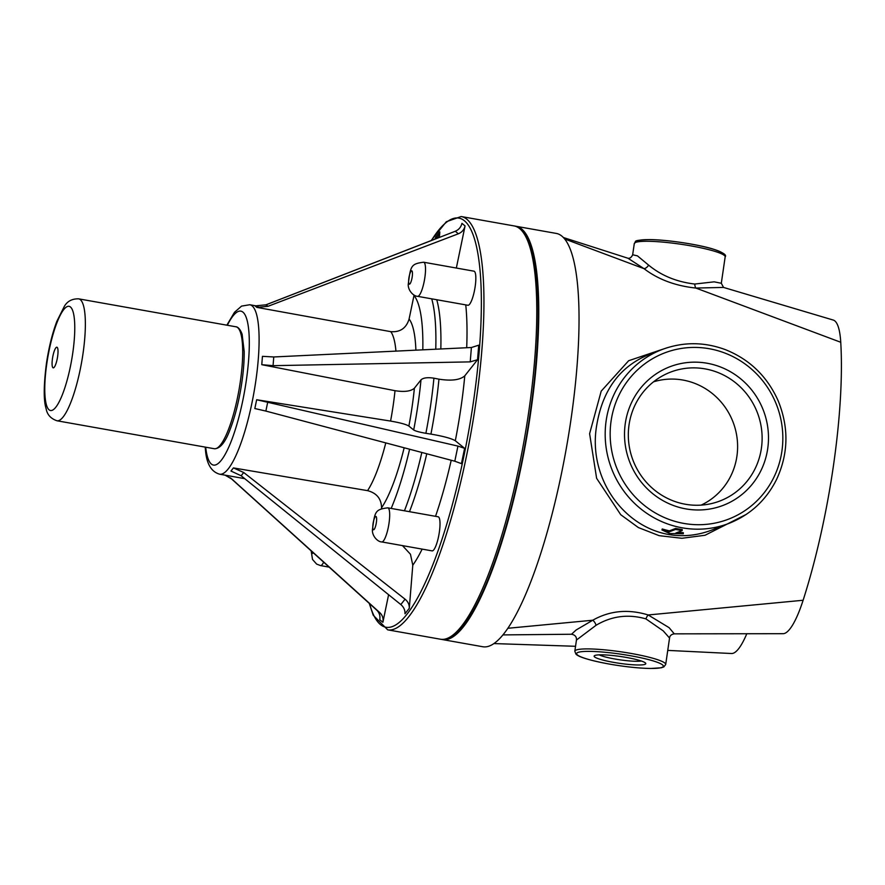 <?xml version="1.0" encoding="UTF-8"?>
<svg xmlns="http://www.w3.org/2000/svg" width="885" height="885" viewBox="0 0 885 885"><rect width="100%" height="100%" fill="white"/><g stroke="black" fill="none" stroke-linecap="round" stroke-linejoin="round"><path stroke-width="1.33" d="M52.48 358.525A10.498 2.378 100.1 0 1 57.636 348.126A10.498 2.378 100.1 0 1 55.025 365.959A10.498 2.378 100.1 0 1 52.48 358.525M46.839 363.37A52.901 11.97 100.1 0 1 72.802 310.945A52.901 11.97 100.1 0 1 59.682 400.816A52.901 11.97 100.1 0 1 46.839 363.37M265.179 305.115L434.281 239.359L437.998 236.638L439.845 231.903L439.391 237.423M435.276 238.906L435.542 237.335L439.845 231.903M423.638 262.225L473.962 271.175A17.313 3.916 100.1 0 1 475.168 286.585A17.313 3.916 100.1 0 1 467.911 305.27L417.587 296.331A17.313 3.916 -79.9 0 0 424.844 277.647A17.313 3.916 -79.9 0 0 423.638 262.225C410.762 263.874 410.629 265.942 408.217 284.516C408.062 290.789 413.793 296.364 417.587 296.331M387.807 507.835L438.13 516.785A17.313 3.916 100.1 0 1 439.336 532.195A17.313 3.916 100.1 0 1 432.079 550.879L381.756 541.93A17.313 3.916 -79.9 0 0 389.013 523.245A17.313 3.916 -79.9 0 0 387.807 507.835C374.93 509.483 374.798 511.552 372.386 530.126C372.231 536.399 377.961 541.974 381.756 541.93M267.967 306.321L266.086 304.794L255.046 305.911L256.849 307.383L267.967 306.321L458.375 233.784C461.937 232.29 464.16 229.669 465.067 225.929L456.339 268.033M273.056 365.671L273.764 356.965L262.447 356.334L261.772 364.686L273.056 365.671L470.223 361.876L477.546 359.719L464.78 375.826C460.111 379.997 451.494 381.114 438.949 379.167A136.434 30.887 100.1 0 1 430.929 434.104C443.451 436.261 451.582 438.473 455.31 440.741L464.614 448.33L457.943 446.095L256.661 399.743L254.836 408.538L265.865 411.071L267.768 401.912M402.465 545.614L410.463 554.253L412.786 565.216L409.29 608.316C409.456 604.709 408.051 601.667 405.065 599.189L243.718 472.513L233.43 467.922L230.952 471.041L241.14 475.765L243.718 472.513M388.603 594.709L382.895 622.277C383.548 618.482 382.519 615.285 379.82 612.663L232.113 479.261L225.144 475.168M381.49 508.609L381.557 507.791C381.38 498.797 376.711 493.078 367.563 490.644L233.43 467.922M261.772 364.686L395.009 390.694A86.055 19.481 100.1 0 1 390.573 421.072L256.661 399.743M256.849 307.383L390.761 331.654A86.055 19.481 100.1 0 1 395.949 351.124M266.086 304.794L455.277 231.25C458.806 229.746 461.03 227.113 461.937 223.363L465.067 225.929M414.08 295.059L409.091 319.054C406.27 328.202 400.153 332.395 390.761 331.654M464.614 448.33L461.439 463.629L454.801 461.218L265.865 411.071M430.929 434.104L425.884 433.307C419.623 432.223 415.563 431.117 413.682 429.988L408.87 426.05C406.071 424.346 399.976 422.687 390.573 421.072M438.949 379.167L433.916 378.183C427.643 377.209 423.34 377.762 420.994 379.842L414.39 388.194C410.883 391.325 404.423 392.166 395.009 390.694M273.764 356.965L471.395 347.506L478.719 345.194L477.546 359.719M409.29 608.316L404.987 613.747C405.153 610.141 403.759 607.077 400.816 604.555L241.14 475.765M382.895 622.277L379.753 619.721C380.417 615.927 379.399 612.73 376.722 610.13L230.399 477.878M441.593 639.368A209.9 47.513 -79.9 0 0 442.555 639.589A209.9 47.513 -79.9 0 0 467.59 621.126A209.9 47.513 -79.9 0 0 533.29 393.117A209.9 47.513 -79.9 0 0 515.999 226.272A209.9 47.513 -79.9 0 0 515.037 226.14M682.136 530.602L675.852 533.035L683.286 533.755L669.834 533.555L661.958 529.971L669.237 531.863L675.52 529.429L682.136 530.602L682.246 529.573A93.146 89.883 68.9 0 1 675.709 528.411L675.52 529.429M677.888 532.25A93.146 89.883 68.9 0 0 683.32 532.715L683.286 533.755M669.237 531.863L669.425 530.834A93.146 89.883 68.9 0 1 662.234 528.965L661.958 529.971M669.425 530.834L675.709 528.411M701.119 505.125A66.22 63.897 68.9 0 0 733.012 421.968A66.22 63.897 68.9 0 0 653.506 381.844M641.348 661.006A22.955 3.031 8.3 0 1 619.976 659.823A22.955 3.031 8.3 0 1 599.156 654.856M594.93 655.453A26.108 3.451 8.3 0 1 621.712 656.681A26.108 3.451 8.3 0 1 645.63 663.186A26.108 3.451 8.3 0 1 619.467 663.319A26.108 3.451 8.3 0 1 594.432 655.719A26.108 3.451 8.3 0 1 594.93 655.453M714.814 528.854L715.7 528.511L714.814 528.854C647.256 557.318 584.288 491.706 596.91 424.158C602.917 389.798 619.965 366.722 648.052 354.94M625.297 423.417A74.252 71.652 -111.1 0 1 741.309 379.333A74.252 71.652 -111.1 0 1 722.901 505.468A74.252 71.652 -111.1 0 1 625.297 423.417M667.323 347.694L628.649 360.726L601.203 391.137L589.609 433.683L596.623 478.32L620.75 514.727L638.373 527.56L659.159 535.668L681.926 538.279L705.024 535.27L746.232 514.406M669.547 638.052C669.801 635.707 671.372 634.302 674.27 633.848L669.104 627.664L648.174 614.964C628.217 608.869 609.743 610.628 592.751 620.23A5.244 2.555 -119.3 0 1 596.059 625.286C611.646 615.993 628.273 613.858 645.917 618.88L663.252 630.894L669.547 638.052L665.697 664.48A45.92 6.073 -171.7 0 0 640.607 655.276A45.92 6.073 -171.7 0 0 574.83 651.216L575.914 654.07C576.688 654.955 579.996 658.595 609.179 664.049C624.965 666.792 638.815 668.264 650.729 668.474L661.261 667.788L663.839 666.903L665.697 664.48M782.971 633.693A75.247 17.036 -79.9 0 0 783.037 633.704A75.247 17.036 -79.9 0 0 803.115 600.262A209.9 47.513 -79.9 0 0 840.75 342.263A75.247 17.036 -79.9 0 0 833.25 320.06L723.543 287.426L721.308 283.266L714.173 281.839L694.758 284.041A5.244 2.334 -91.8 0 0 695.864 288.056L723.543 287.426M442.555 639.589L482.812 646.747A209.9 47.513 -79.9 0 0 507.857 628.284A209.9 47.513 -79.9 0 0 570.869 420.253A209.9 47.513 -79.9 0 0 564.652 238.972L644.037 268.675A5.244 3.197 127.5 0 0 648.605 265.113L637.454 255.876L632.664 254.758C631.447 257.391 629.888 258.553 627.996 258.254L644.037 268.675C658.064 279.406 675.343 285.877 695.864 288.056L840.75 342.263M803.115 600.262L648.174 614.964A5.244 2.035 -64.8 0 0 645.917 618.88M507.857 628.284L592.751 620.23L576.157 629.976L571.511 634.246C575.062 634.888 576.71 636.824 576.456 640.043L596.059 625.286M694.758 284.041C676.693 281.917 661.305 275.6 648.605 265.113M629.047 424.811A69.008 66.585 -111.1 0 1 663.374 375.384A69.008 66.585 -111.1 0 1 757.339 412.576A69.008 66.585 -111.1 0 1 712.768 503.266A69.008 66.585 -111.1 0 1 629.047 424.811M731.43 653.517A75.247 17.036 -79.9 0 0 731.508 653.517A75.247 17.036 -79.9 0 0 746.796 633.737M564.652 238.972A209.9 47.513 -79.9 0 0 556.267 233.419L515.999 226.272M311.166 550.879L312.516 559.464L316.62 564.077L320.514 565.581A17.313 3.916 -79.9 0 0 323.644 562.163M313.202 552.716A6.826 1.549 100.1 0 1 311.553 551.233M78.632 298.842A61.917 14.016 100.1 0 1 81.608 362.253A61.917 14.016 100.1 0 1 56.972 420.773C50.744 418.627 47.126 414.6 46.12 408.671C43.52 400.639 43.619 385.628 46.407 363.647C48.775 347.761 52.237 333.689 56.795 321.443L64.284 306.464C67.271 301.243 72.061 298.699 78.632 298.842L235.974 326.797A61.917 14.016 100.1 0 1 238.939 390.219A61.917 14.016 100.1 0 1 214.314 448.728L56.972 420.773M227.345 325.271A78.19 17.7 100.1 0 1 249.238 338.203A78.19 17.7 100.1 0 1 230.852 442.179A78.19 17.7 100.1 0 1 205.729 447.578A78.19 17.7 100.1 0 1 205.685 447.202M431.393 240.488A207.798 47.038 100.1 0 1 469.88 424.413A207.798 47.038 100.1 0 1 369.587 603.692M465.753 304.882A157.419 35.632 100.1 0 1 466.694 347.728M464.78 375.826A157.419 35.632 100.1 0 1 455.31 440.741M451.206 460.266A157.419 35.632 100.1 0 1 435.531 516.32M422.145 549.109A157.419 35.632 100.1 0 1 412.786 565.216M426.758 453.784A136.434 30.887 100.1 0 1 409.478 511.685M421.824 452.467A136.434 30.887 100.1 0 1 404.445 510.789M409.6 449.226A125.936 28.508 100.1 0 1 391.17 508.433M404.157 447.777A101.797 23.043 100.1 0 1 381.557 507.791M385.783 442.898A86.055 19.481 100.1 0 1 367.563 490.644M258.044 306.21L249.758 304.739A86.055 19.481 100.1 0 1 253.884 392.874A86.055 19.481 100.1 0 1 219.646 474.194L244.714 478.652M455.277 231.25L458.375 233.784M436.748 299.738A136.434 30.887 100.1 0 1 440.83 348.967M431.725 298.842A136.434 30.887 100.1 0 1 435.763 349.21M413.959 295.546A125.936 28.508 100.1 0 1 422.809 349.829M409.091 319.054A101.797 23.043 100.1 0 1 415.895 350.161M457.943 446.095L454.801 461.218M414.39 388.194A101.797 23.043 100.1 0 1 408.87 426.05M420.994 379.842A125.936 28.508 100.1 0 1 413.682 429.988M433.916 378.183A136.434 30.887 100.1 0 1 425.884 433.307M513.986 225.907A209.9 47.513 100.1 0 1 524.042 440.885A209.9 47.513 100.1 0 1 440.542 639.236C466.495 644.601 500.257 565.626 520.966 465.543C545.226 348.325 544.673 229.292 513.986 225.907L461.151 216.526A209.9 47.513 100.1 0 1 471.207 431.493A209.9 47.513 100.1 0 1 387.696 629.843L440.542 639.236M471.395 347.506L470.223 361.876M405.065 599.189L400.816 604.555M230.509 477.955L232.113 479.261M379.82 612.663L376.722 610.13M611.104 420.895A89.053 85.934 -111.1 0 1 750.237 368.016A89.053 85.934 -111.1 0 1 728.167 519.296A89.053 85.934 -111.1 0 1 611.104 420.895M606.17 420.585A93.146 89.883 68.9 0 0 639.479 507.791A93.146 89.883 68.9 0 0 729.063 523.345C750.325 514.827 766.167 500.18 776.599 479.404C788.513 453.596 789.011 427.311 778.059 400.551C767.162 376.346 749.617 359.387 725.423 349.663C704.106 341.776 682.943 341.743 661.947 349.575A93.146 89.883 68.9 0 0 606.17 420.585M632.664 254.758L634.291 243.585A45.92 6.073 8.3 0 1 700.068 247.645A45.92 6.073 8.3 0 1 725.169 256.849L721.308 283.277M723.311 254.725A43.819 5.797 -171.7 0 0 680.864 242.424A43.819 5.797 -171.7 0 0 636.68 242.081M609.245 664.049A43.819 5.797 8.3 0 1 588.934 651.371A43.819 5.797 8.3 0 1 661.714 664.303A43.819 5.797 8.3 0 1 609.245 664.049M376.379 522.449A6.826 1.549 100.1 0 1 373.039 529.219A6.826 1.549 100.1 0 1 374.731 517.625A6.826 1.549 100.1 0 1 376.379 522.449M412.211 276.85A6.826 1.549 100.1 0 1 408.87 283.609A6.826 1.549 100.1 0 1 410.563 272.016A6.826 1.549 100.1 0 1 412.211 276.85M329.131 567.119L320.514 565.581M235.974 326.797C235.321 326.709 239.227 326.111 242.125 334.298L244.171 351.356C244.293 362.695 243.132 375.472 240.687 389.688C238.021 404.733 234.558 417.831 230.288 428.971C225.443 442.279 220.111 448.861 214.314 448.728M205.176 447.113L205.453 449.812C206.515 463.707 211.25 471.838 219.646 474.194M249.758 304.739L241.561 306.11L234.47 312.316L226.848 325.182M369.255 603.393L373.26 615.274L387.696 629.843M461.151 216.526L446.317 221.737L431.084 240.598M661.947 349.575L648.108 354.918M729.063 523.345L714.914 528.81M674.27 633.848L783.037 633.693M576.456 640.043L574.83 651.216M628.018 258.254L563.369 237.512M634.291 243.585C637.056 241.461 630.618 240.311 649.269 239.581C667.522 239.713 698.353 244.514 712.746 248.962C722.835 252.358 726.972 254.98 725.169 256.849M731.508 653.517L667.755 650.398M575.549 646.293L493.907 643.572M571.511 634.246L502.923 634.91"/></g></svg>
